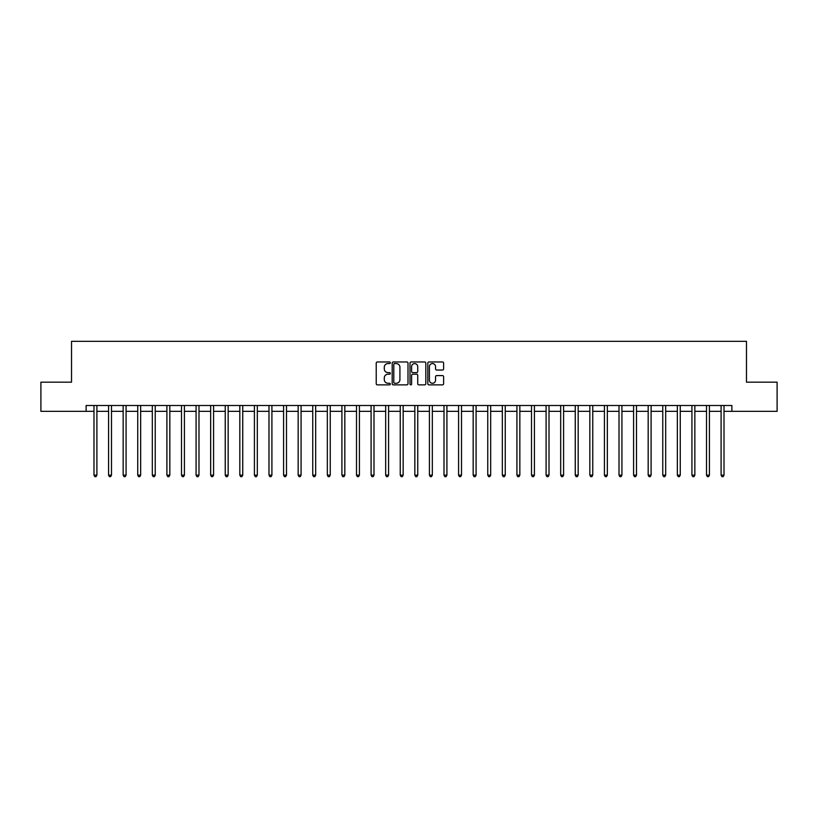 <?xml version="1.0" encoding="UTF-8"?>
<svg xmlns="http://www.w3.org/2000/svg" width="818" height="818" viewBox="0 0 818 818"><rect width="100%" height="100%" fill="white"/><g stroke="black" fill="none" stroke-linecap="round" stroke-linejoin="round"><path stroke-width="1.23" d="M390.329 362.763A0.798 0.798 0 0 0 389.532 361.965L377.364 361.965A1.145 1.145 0 0 0 376.219 363.11L376.219 383.724A1.145 1.145 0 0 0 377.364 384.869L389.532 384.869A0.798 0.798 0 0 0 390.329 384.061A0.798 0.798 0 0 0 389.532 383.264L387.957 383.264A3.661 3.661 0 0 1 384.296 379.603L384.296 377.885A3.661 3.661 0 0 1 387.957 374.215L389.532 374.215A0.798 0.798 0 0 0 390.329 373.417A0.798 0.798 0 0 0 389.532 372.609L387.957 372.609A3.661 3.661 0 0 1 384.296 368.949L384.296 367.231A3.661 3.661 0 0 1 387.957 363.57L389.532 363.57A0.798 0.798 0 0 0 390.329 362.763M442.466 370.033A1.145 1.145 0 0 0 443.612 368.887L443.612 363.11A1.145 1.145 0 0 0 442.466 361.965L428.959 361.965A1.145 1.145 0 0 0 427.814 363.11L427.814 383.724A1.145 1.145 0 0 0 428.959 384.869L442.466 384.869A1.145 1.145 0 0 0 443.612 383.724L443.612 376.74A1.145 1.145 0 0 0 442.466 375.595L436.689 375.595A1.145 1.145 0 0 0 435.544 376.74L435.544 380.196A3.067 3.067 0 0 1 432.477 383.264A3.067 3.067 0 0 1 429.409 380.196L429.409 366.628A3.067 3.067 0 0 1 432.477 363.57A3.067 3.067 0 0 1 435.544 366.628L435.544 368.887A1.145 1.145 0 0 0 436.689 370.033L442.466 370.033M86.115 411.331L40.9 411.331L40.9 382.17L71.524 382.17L71.524 341.331L746.476 341.331L746.476 382.17L777.1 382.17L777.1 411.331L731.885 411.331L731.885 405.503L86.115 405.503L86.115 411.331L93.988 411.331M407.998 363.11A1.145 1.145 0 0 0 406.853 361.965L393.335 361.965A1.145 1.145 0 0 0 392.19 363.11L392.19 383.724A1.145 1.145 0 0 0 393.335 384.869L406.853 384.869A1.145 1.145 0 0 0 407.998 383.724L407.998 363.11M411.147 361.965L424.665 361.965A1.145 1.145 0 0 1 425.81 363.11L425.81 383.724A1.145 1.145 0 0 1 424.665 384.869L418.877 384.869A1.145 1.145 0 0 1 417.732 383.724L417.732 375.36A1.145 1.145 0 0 0 416.587 374.215L412.753 374.215A1.145 1.145 0 0 0 411.607 375.36L411.607 384.061A0.798 0.798 0 0 1 410.8 384.869A0.798 0.798 0 0 1 410.002 384.061L410.002 363.11A1.145 1.145 0 0 1 411.147 361.965M96.902 411.331L108.569 411.331M111.483 411.331L123.15 411.331M126.074 411.331L137.741 411.331M140.655 411.331L152.322 411.331M155.236 411.331L166.903 411.331M169.827 411.331L181.494 411.331M184.408 411.331L196.075 411.331M198.989 411.331L210.655 411.331M213.57 411.331L225.247 411.331M228.161 411.331L239.827 411.331M242.742 411.331L254.408 411.331M257.322 411.331L268.989 411.331M271.913 411.331L283.58 411.331M286.494 411.331L298.161 411.331M301.075 411.331L312.742 411.331M315.666 411.331L327.333 411.331M330.247 411.331L341.914 411.331M344.828 411.331L356.495 411.331M359.419 411.331L371.086 411.331M374 411.331L385.667 411.331M388.581 411.331L400.247 411.331M403.162 411.331L414.838 411.331M417.753 411.331L429.419 411.331M432.333 411.331L444 411.331M446.914 411.331L458.581 411.331M461.505 411.331L473.172 411.331M476.086 411.331L487.753 411.331M490.667 411.331L502.334 411.331M505.258 411.331L516.925 411.331M519.839 411.331L531.506 411.331M534.42 411.331L546.087 411.331M549.011 411.331L560.678 411.331M563.592 411.331L575.259 411.331M578.173 411.331L589.839 411.331M592.753 411.331L604.43 411.331M607.345 411.331L619.011 411.331M621.925 411.331L633.592 411.331M636.506 411.331L648.173 411.331M651.097 411.331L662.764 411.331M665.678 411.331L677.345 411.331M680.259 411.331L691.926 411.331M694.85 411.331L706.517 411.331M709.431 411.331L721.098 411.331M724.012 411.331L731.885 411.331M394.603 363.57A0.798 0.798 0 0 0 393.795 364.368L393.795 382.466A0.798 0.798 0 0 0 394.603 383.264L396.26 383.264A3.661 3.661 0 0 0 399.92 379.603L399.92 367.231A3.661 3.661 0 0 0 396.26 363.57L394.603 363.57M417.732 366.689A3.067 3.067 0 0 0 414.665 363.621A3.067 3.067 0 0 0 411.607 366.689L411.607 371.464A1.145 1.145 0 0 0 412.753 372.609L416.587 372.609A1.145 1.145 0 0 0 417.732 371.464L417.732 366.689M97.045 405.503L96.984 405.646A1.166 1.166 0 0 0 96.902 406.086L96.902 475.156L93.988 475.156L93.988 406.086A1.166 1.166 0 0 0 93.906 405.646L93.845 405.503M96.902 475.156L96.023 476.669L94.857 476.669L93.988 475.156M111.626 405.503L111.575 405.646A1.166 1.166 0 0 0 111.483 406.086L111.483 475.156L108.569 475.156L108.569 406.086A1.166 1.166 0 0 0 108.487 405.646L108.426 405.503M111.483 475.156L110.614 476.669L109.448 476.669L108.569 475.156M126.217 405.503L126.156 405.646A1.166 1.166 0 0 0 126.074 406.086L126.074 475.156L123.15 475.156L123.15 406.086A1.166 1.166 0 0 0 123.068 405.646L123.007 405.503M126.074 475.156L125.195 476.669L124.029 476.669L123.15 475.156M140.798 405.503L140.737 405.646A1.166 1.166 0 0 0 140.655 406.086L140.655 475.156L137.741 475.156L137.741 406.086A1.166 1.166 0 0 0 137.649 405.646L137.598 405.503M140.655 475.156L139.776 476.669L138.61 476.669L137.741 475.156M155.379 405.503L155.318 405.646A1.166 1.166 0 0 0 155.236 406.086L155.236 475.156L152.322 475.156L152.322 406.086A1.166 1.166 0 0 0 152.24 405.646L152.179 405.503M155.236 475.156L154.367 476.669L153.201 476.669L152.322 475.156M169.97 405.503L169.909 405.646A1.166 1.166 0 0 0 169.827 406.086L169.827 475.156L166.903 475.156L166.903 406.086A1.166 1.166 0 0 0 166.821 405.646L166.76 405.503M169.827 475.156L168.948 476.669L167.782 476.669L166.903 475.156M184.551 405.503L184.49 405.646A1.166 1.166 0 0 0 184.408 406.086L184.408 475.156L181.494 475.156L181.494 406.086A1.166 1.166 0 0 0 181.402 405.646L181.351 405.503M184.408 475.156L183.529 476.669L182.363 476.669L181.494 475.156M199.132 405.503L199.071 405.646A1.166 1.166 0 0 0 198.989 406.086L198.989 475.156L196.075 475.156L196.075 406.086A1.166 1.166 0 0 0 195.993 405.646L195.931 405.503M198.989 475.156L198.12 476.669L196.944 476.669L196.075 475.156M213.723 405.503L213.662 405.646A1.166 1.166 0 0 0 213.57 406.086L213.57 475.156L210.655 475.156L210.655 406.086A1.166 1.166 0 0 0 210.574 405.646L210.512 405.503M213.57 475.156L212.7 476.669L211.535 476.669L210.655 475.156M228.304 405.503L228.242 405.646A1.166 1.166 0 0 0 228.161 406.086L228.161 475.156L225.247 475.156L225.247 406.086A1.166 1.166 0 0 0 225.154 405.646L225.093 405.503M228.161 475.156L227.281 476.669L226.116 476.669L225.247 475.156M242.885 405.503L242.823 405.646A1.166 1.166 0 0 0 242.742 406.086L242.742 475.156L239.827 475.156L239.827 406.086A1.166 1.166 0 0 0 239.746 405.646L239.684 405.503M242.742 475.156L241.872 476.669L240.696 476.669L239.827 475.156M257.466 405.503L257.414 405.646A1.166 1.166 0 0 0 257.322 406.086L257.322 475.156L254.408 475.156L254.408 406.086A1.166 1.166 0 0 0 254.326 405.646L254.265 405.503M257.322 475.156L256.453 476.669L255.288 476.669L254.408 475.156M272.057 405.503L271.995 405.646A1.166 1.166 0 0 0 271.913 406.086L271.913 475.156L268.989 475.156L268.989 406.086A1.166 1.166 0 0 0 268.907 405.646L268.846 405.503M271.913 475.156L271.034 476.669L269.868 476.669L268.989 475.156M286.637 405.503L286.576 405.646A1.166 1.166 0 0 0 286.494 406.086L286.494 475.156L283.58 475.156L283.58 406.086A1.166 1.166 0 0 0 283.498 405.646L283.437 405.503M286.494 475.156L285.615 476.669L284.449 476.669L283.58 475.156M301.218 405.503L301.167 405.646A1.166 1.166 0 0 0 301.075 406.086L301.075 475.156L298.161 475.156L298.161 406.086A1.166 1.166 0 0 0 298.079 405.646L298.018 405.503M301.075 475.156L300.206 476.669L299.04 476.669L298.161 475.156M315.809 405.503L315.748 405.646A1.166 1.166 0 0 0 315.666 406.086L315.666 475.156L312.742 475.156L312.742 406.086A1.166 1.166 0 0 0 312.66 405.646L312.599 405.503M315.666 475.156L314.787 476.669L313.621 476.669L312.742 475.156M330.39 405.503L330.329 405.646A1.166 1.166 0 0 0 330.247 406.086L330.247 475.156L327.333 475.156L327.333 406.086A1.166 1.166 0 0 0 327.241 405.646L327.19 405.503M330.247 475.156L329.368 476.669L328.202 476.669L327.333 475.156M344.971 405.503L344.91 405.646A1.166 1.166 0 0 0 344.828 406.086L344.828 475.156L341.914 475.156L341.914 406.086A1.166 1.166 0 0 0 341.832 405.646L341.771 405.503M344.828 475.156L343.959 476.669L342.793 476.669L341.914 475.156M359.562 405.503L359.501 405.646A1.166 1.166 0 0 0 359.419 406.086L359.419 475.156L356.495 475.156L356.495 406.086A1.166 1.166 0 0 0 356.413 405.646L356.351 405.503M359.419 475.156L358.54 476.669L357.374 476.669L356.495 475.156M374.143 405.503L374.082 405.646A1.166 1.166 0 0 0 374 406.086L374 475.156L371.086 475.156L371.086 406.086A1.166 1.166 0 0 0 370.994 405.646L370.943 405.503M374 475.156L373.12 476.669L371.955 476.669L371.086 475.156M388.724 405.503L388.662 405.646A1.166 1.166 0 0 0 388.581 406.086L388.581 475.156L385.667 475.156L385.667 406.086A1.166 1.166 0 0 0 385.585 405.646L385.523 405.503M388.581 475.156L387.712 476.669L386.536 476.669L385.667 475.156M403.315 405.503L403.254 405.646A1.166 1.166 0 0 0 403.162 406.086L403.162 475.156L400.247 475.156L400.247 406.086A1.166 1.166 0 0 0 400.166 405.646L400.104 405.503M403.162 475.156L402.292 476.669L401.127 476.669L400.247 475.156M417.896 405.503L417.834 405.646A1.166 1.166 0 0 0 417.753 406.086L417.753 475.156L414.838 475.156L414.838 406.086A1.166 1.166 0 0 0 414.746 405.646L414.685 405.503M417.753 475.156L416.873 476.669L415.708 476.669L414.838 475.156M432.477 405.503L432.415 405.646A1.166 1.166 0 0 0 432.333 406.086L432.333 475.156L429.419 475.156L429.419 406.086A1.166 1.166 0 0 0 429.338 405.646L429.276 405.503M432.333 475.156L431.464 476.669L430.288 476.669L429.419 475.156M447.057 405.503L447.006 405.646A1.166 1.166 0 0 0 446.914 406.086L446.914 475.156L444 475.156L444 406.086A1.166 1.166 0 0 0 443.918 405.646L443.857 405.503M446.914 475.156L446.045 476.669L444.88 476.669L444 475.156M461.649 405.503L461.587 405.646A1.166 1.166 0 0 0 461.505 406.086L461.505 475.156L458.581 475.156L458.581 406.086A1.166 1.166 0 0 0 458.499 405.646L458.438 405.503M461.505 475.156L460.626 476.669L459.46 476.669L458.581 475.156M476.229 405.503L476.168 405.646A1.166 1.166 0 0 0 476.086 406.086L476.086 475.156L473.172 475.156L473.172 406.086A1.166 1.166 0 0 0 473.09 405.646L473.029 405.503M476.086 475.156L475.207 476.669L474.041 476.669L473.172 475.156M490.81 405.503L490.759 405.646A1.166 1.166 0 0 0 490.667 406.086L490.667 475.156L487.753 475.156L487.753 406.086A1.166 1.166 0 0 0 487.671 405.646L487.61 405.503M490.667 475.156L489.798 476.669L488.632 476.669L487.753 475.156M505.401 405.503L505.34 405.646A1.166 1.166 0 0 0 505.258 406.086L505.258 475.156L502.334 475.156L502.334 406.086A1.166 1.166 0 0 0 502.252 405.646L502.191 405.503M505.258 475.156L504.379 476.669L503.213 476.669L502.334 475.156M519.982 405.503L519.921 405.646A1.166 1.166 0 0 0 519.839 406.086L519.839 475.156L516.925 475.156L516.925 406.086A1.166 1.166 0 0 0 516.833 405.646L516.782 405.503M519.839 475.156L518.96 476.669L517.794 476.669L516.925 475.156M534.563 405.503L534.502 405.646A1.166 1.166 0 0 0 534.42 406.086L534.42 475.156L531.506 475.156L531.506 406.086A1.166 1.166 0 0 0 531.424 405.646L531.363 405.503M534.42 475.156L533.551 476.669L532.385 476.669L531.506 475.156M549.154 405.503L549.093 405.646A1.166 1.166 0 0 0 549.011 406.086L549.011 475.156L546.087 475.156L546.087 406.086A1.166 1.166 0 0 0 546.005 405.646L545.943 405.503M549.011 475.156L548.132 476.669L546.966 476.669L546.087 475.156M563.735 405.503L563.674 405.646A1.166 1.166 0 0 0 563.592 406.086L563.592 475.156L560.678 475.156L560.678 406.086A1.166 1.166 0 0 0 560.586 405.646L560.534 405.503M563.592 475.156L562.712 476.669L561.547 476.669L560.678 475.156M578.316 405.503L578.254 405.646A1.166 1.166 0 0 0 578.173 406.086L578.173 475.156L575.259 475.156L575.259 406.086A1.166 1.166 0 0 0 575.177 405.646L575.115 405.503M578.173 475.156L577.303 476.669L576.128 476.669L575.259 475.156M592.907 405.503L592.845 405.646A1.166 1.166 0 0 0 592.753 406.086L592.753 475.156L589.839 475.156L589.839 406.086A1.166 1.166 0 0 0 589.758 405.646L589.696 405.503M592.753 475.156L591.884 476.669L590.719 476.669L589.839 475.156M607.488 405.503L607.426 405.646A1.166 1.166 0 0 0 607.345 406.086L607.345 475.156L604.43 475.156L604.43 406.086A1.166 1.166 0 0 0 604.338 405.646L604.277 405.503M607.345 475.156L606.465 476.669L605.3 476.669L604.43 475.156M622.069 405.503L622.007 405.646A1.166 1.166 0 0 0 621.925 406.086L621.925 475.156L619.011 475.156L619.011 406.086A1.166 1.166 0 0 0 618.929 405.646L618.868 405.503M621.925 475.156L621.056 476.669L619.88 476.669L619.011 475.156M636.649 405.503L636.598 405.646A1.166 1.166 0 0 0 636.506 406.086L636.506 475.156L633.592 475.156L633.592 406.086A1.166 1.166 0 0 0 633.51 405.646L633.449 405.503M636.506 475.156L635.637 476.669L634.471 476.669L633.592 475.156M651.24 405.503L651.179 405.646A1.166 1.166 0 0 0 651.097 406.086L651.097 475.156L648.173 475.156L648.173 406.086A1.166 1.166 0 0 0 648.091 405.646L648.03 405.503M651.097 475.156L650.218 476.669L649.052 476.669L648.173 475.156M665.821 405.503L665.76 405.646A1.166 1.166 0 0 0 665.678 406.086L665.678 475.156L662.764 475.156L662.764 406.086A1.166 1.166 0 0 0 662.682 405.646L662.621 405.503M665.678 475.156L664.799 476.669L663.633 476.669L662.764 475.156M680.402 405.503L680.351 405.646A1.166 1.166 0 0 0 680.259 406.086L680.259 475.156L677.345 475.156L677.345 406.086A1.166 1.166 0 0 0 677.263 405.646L677.202 405.503M680.259 475.156L679.39 476.669L678.224 476.669L677.345 475.156M694.993 405.503L694.932 405.646A1.166 1.166 0 0 0 694.85 406.086L694.85 475.156L691.926 475.156L691.926 406.086A1.166 1.166 0 0 0 691.844 405.646L691.783 405.503M694.85 475.156L693.971 476.669L692.805 476.669L691.926 475.156M709.574 405.503L709.513 405.646A1.166 1.166 0 0 0 709.431 406.086L709.431 475.156L706.517 475.156L706.517 406.086A1.166 1.166 0 0 0 706.425 405.646L706.374 405.503M709.431 475.156L708.552 476.669L707.386 476.669L706.517 475.156M724.155 405.503L724.094 405.646A1.166 1.166 0 0 0 724.012 406.086L724.012 475.156L721.098 475.156L721.098 406.086A1.166 1.166 0 0 0 721.016 405.646L720.955 405.503M724.012 475.156L723.143 476.669L721.977 476.669L721.098 475.156"/></g></svg>
